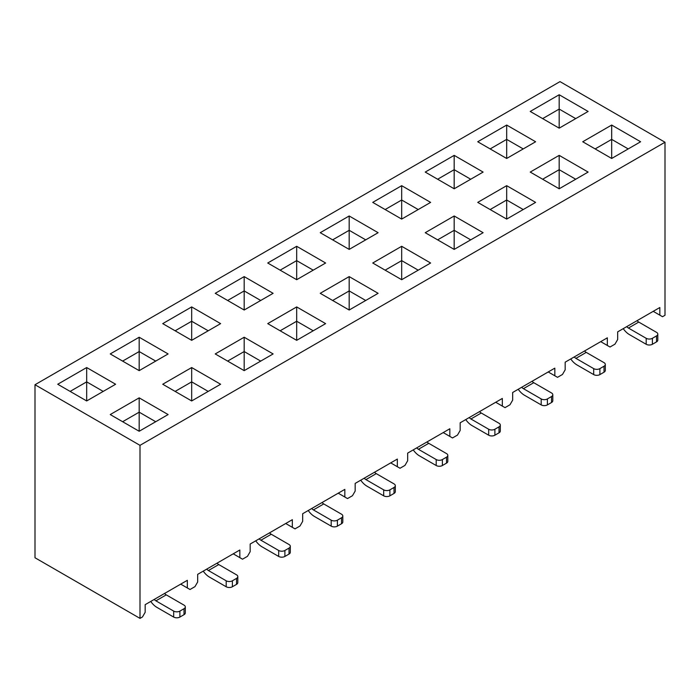 <?xml version="1.0" encoding="UTF-8"?>
<svg xmlns="http://www.w3.org/2000/svg" width="700" height="700" viewBox="0 0 700 700"><rect width="100%" height="100%" fill="white"/><g stroke="black" fill="none" stroke-linecap="round" stroke-linejoin="round"><path stroke-width="1.05" d="M140 445.349L140 618.38L142.476 616.945L145.171 612.299L145.171 604.66L187.329 580.317L187.329 587.947L190.024 589.505L194.976 586.635L197.671 581.989L197.671 574.35L239.829 550.008L239.829 557.637L242.524 559.195L247.476 556.325L250.171 551.67L250.171 544.04L292.329 519.689L292.329 527.327L295.024 528.885L299.976 526.015L302.671 521.36L302.671 513.73L344.829 489.379L344.829 497.017L347.524 498.575L352.476 495.705L355.171 491.05L355.171 483.411L397.329 459.069L397.329 466.707L400.024 468.256L404.976 465.395L407.671 460.74L407.671 453.101L449.829 428.759L449.829 436.398L452.524 437.946L457.476 435.085L460.171 430.43L460.171 422.791L502.329 398.449L502.329 406.088L505.024 407.636L509.976 404.775L512.671 400.12L512.671 392.481L554.829 368.139L554.829 375.777L557.524 377.326L562.476 374.465L565.171 369.81L565.171 362.171L607.329 337.829L607.329 345.467L610.024 347.016L614.976 344.155L617.671 339.5L617.671 331.861L659.829 307.519L659.829 315.158L662.524 316.706L665 315.271L665 142.24L140 445.349L35 384.729L560 81.62L665 142.24M401.678 279.711L372.733 263.007L401.678 246.295L430.614 263.007L401.678 279.711L401.678 260.619L385.14 270.165M559.178 188.781L530.233 172.077L559.178 155.365L588.114 172.077L559.178 188.781L559.178 169.689L542.64 179.235M349.178 310.021L320.233 293.317L349.178 276.605L378.114 293.317L349.178 310.021L349.178 290.929L332.64 300.475M611.678 158.471L582.733 141.759L611.678 125.055L640.614 141.759L611.678 158.471L611.678 139.379L595.14 148.925M244.178 370.641L215.232 353.938L244.178 337.234L273.114 353.938L244.178 370.641L244.178 351.549L227.64 361.095M454.177 249.401L425.233 232.697L454.177 215.985L483.114 232.697L454.177 249.401L454.177 230.309L437.64 239.855M506.677 219.091L477.733 202.388L506.677 185.675L535.614 202.388L506.677 219.091L506.677 199.999L490.14 209.545M139.178 431.261L110.233 414.558L139.178 397.854L168.114 414.558L139.178 431.261L139.178 412.169L122.64 421.715M191.678 400.951L162.732 384.248L191.678 367.544L220.614 384.248L191.678 400.951L191.678 381.859L175.14 391.405M296.678 340.331L267.733 323.627L296.678 306.924L325.614 323.627L296.678 340.331L296.678 321.239L280.14 330.785M139.178 370.641L110.233 353.938L139.178 337.234L168.114 353.938L139.178 370.641L139.178 351.549L122.64 361.095M559.178 128.161L530.233 111.449L559.178 94.745L588.114 111.449L559.178 128.161L559.178 109.069L542.64 118.615M191.678 340.331L162.732 323.627L191.678 306.924L220.614 323.627L191.678 340.331L191.678 321.239L175.14 330.785M401.678 219.091L372.733 202.388L401.678 185.675L430.614 202.388L401.678 219.091L401.678 199.999L385.14 209.545M86.678 400.951L57.733 384.248L86.678 367.544L115.614 384.248L86.678 400.951L86.678 381.859L70.14 391.405M506.677 158.471L477.733 141.759L506.677 125.055L535.614 141.759L506.677 158.471L506.677 139.379L490.14 148.925M349.178 249.401L320.233 232.697L349.178 215.985L378.114 232.697L349.178 249.401L349.178 230.309L332.64 239.855M244.178 310.021L215.232 293.317L244.178 276.605L273.114 293.317L244.178 310.021L244.178 290.929L227.64 300.475M454.177 188.781L425.233 172.077L454.177 155.365L483.114 172.077L454.177 188.781L454.177 169.689L437.64 179.235M296.678 279.711L267.733 263.007L296.678 246.295L325.614 263.007L296.678 279.711L296.678 260.619L280.14 270.165M140 618.38L35 557.76L35 384.729M653.222 311.334L659.829 315.158M600.722 341.644L607.329 345.467M575.706 118.615L559.178 109.069L559.178 94.745M628.206 148.925L611.678 139.379L611.678 125.055M637.053 320.67A5.845 3.377 -120 0 0 638.75 322.079L656.521 332.342A4.384 2.529 0 0 1 657.808 334.127A4.384 2.529 0 0 1 656.521 335.921L652.391 338.31L652.391 344.277L656.521 341.889L656.521 335.921M652.391 344.277A4.384 2.529 180 0 1 646.188 344.277L629.449 334.609A14.612 8.435 -120 0 1 623.245 328.641M638.75 322.079L628.416 328.046L646.188 338.31A4.384 2.529 0 0 0 652.391 338.31M628.416 328.046A5.845 3.377 60 0 1 626.719 326.637M657.808 334.127L657.808 340.095A4.384 2.529 180 0 1 656.521 341.889M523.206 148.925L506.677 139.379L506.677 125.055M470.706 179.235L454.177 169.689L454.177 155.365M418.206 209.545L401.678 199.999L401.678 185.675M365.706 239.855L349.178 230.309L349.178 215.985M313.206 270.165L296.678 260.619L296.678 246.295M260.706 300.475L244.178 290.929L244.178 276.605M208.206 330.785L191.678 321.239L191.678 306.924M155.706 361.095L139.178 351.549L139.178 337.234M103.206 391.405L86.678 381.859L86.678 367.544M575.706 179.235L559.178 169.689L559.178 155.365M523.206 209.545L506.677 199.999L506.677 185.675M470.706 239.855L454.177 230.309L454.177 215.985M418.206 270.165L401.678 260.619L401.678 246.295M365.706 300.475L349.178 290.929L349.178 276.605M313.206 330.785L296.678 321.239L296.678 306.924M260.706 361.095L244.178 351.549L244.178 337.234M208.206 391.405L191.678 381.859L191.678 367.544M155.706 421.715L139.178 412.169L139.178 397.854M584.553 350.98A5.845 3.377 -120 0 0 586.25 352.389L604.021 362.652A4.384 2.529 0 0 1 605.308 364.438A4.384 2.529 0 0 1 604.021 366.231L599.891 368.62L599.891 374.588L604.021 372.199L604.021 366.231M599.891 374.588A4.384 2.529 180 0 1 593.688 374.588L576.949 364.919A14.612 8.435 -120 0 1 570.745 358.951M586.25 352.389L575.916 358.356L593.688 368.62A4.384 2.529 0 0 0 599.891 368.62M575.916 358.356A5.845 3.377 60 0 1 574.219 356.947M605.308 364.438L605.308 370.405A4.384 2.529 180 0 1 604.021 372.199M532.053 381.29A5.845 3.377 -120 0 0 533.75 382.699L551.521 392.963A4.384 2.529 0 0 1 552.808 394.748A4.384 2.529 0 0 1 551.521 396.541L547.391 398.93L547.391 404.898L551.521 402.509L551.521 396.541M547.391 404.898A4.384 2.529 180 0 1 541.188 404.898L524.449 395.229A14.612 8.435 -120 0 1 518.245 389.261M533.75 382.699L523.416 388.666L541.188 398.93A4.384 2.529 0 0 0 547.391 398.93M523.416 388.666A5.845 3.377 60 0 1 521.719 387.257M552.808 394.748L552.808 400.715A4.384 2.529 180 0 1 551.521 402.509M479.552 411.6A5.845 3.377 -120 0 0 481.25 413.009L499.021 423.273A4.384 2.529 0 0 1 500.308 425.058A4.384 2.529 0 0 1 499.021 426.851L494.891 429.24L494.891 435.207L499.021 432.819L499.021 426.851M494.891 435.207A4.384 2.529 180 0 1 488.688 435.207L471.949 425.539A14.612 8.435 -120 0 1 465.745 419.571M481.25 413.009L470.916 418.976L488.688 429.24A4.384 2.529 0 0 0 494.891 429.24M470.916 418.976A5.845 3.377 60 0 1 469.219 417.567M500.308 425.058L500.308 431.025A4.384 2.529 180 0 1 499.021 432.819M427.053 441.919A5.845 3.377 -120 0 0 428.75 443.319L446.521 453.582A4.384 2.529 0 0 1 447.808 455.376A4.384 2.529 0 0 1 446.521 457.161L442.391 459.55L442.391 465.517L446.521 463.129L446.521 457.161M442.391 465.517A4.384 2.529 180 0 1 436.188 465.517L419.449 455.849A14.612 8.435 -120 0 1 413.245 449.881M428.75 443.319L418.416 449.286L436.188 459.55A4.384 2.529 0 0 0 442.391 459.55M418.416 449.286A5.845 3.377 60 0 1 416.719 447.877M447.808 455.376L447.808 461.335A4.384 2.529 180 0 1 446.521 463.129M374.553 472.229A5.845 3.377 -120 0 0 376.25 473.629L394.021 483.892A4.384 2.529 0 0 1 395.308 485.686A4.384 2.529 0 0 1 394.021 487.471L389.891 489.86L389.891 495.827L394.021 493.439L394.021 487.471M389.891 495.827A4.384 2.529 180 0 1 383.688 495.827L366.949 486.159A14.612 8.435 -120 0 1 360.745 480.191M376.25 473.629L365.916 479.596L383.688 489.86A4.384 2.529 0 0 0 389.891 489.86M365.916 479.596A5.845 3.377 60 0 1 364.219 478.196M395.308 485.686L395.308 491.654A4.384 2.529 180 0 1 394.021 493.439M322.053 502.539A5.845 3.377 -120 0 0 323.75 503.939L341.521 514.202A4.384 2.529 0 0 1 342.808 515.996A4.384 2.529 0 0 1 341.521 517.781L337.391 520.17L337.391 526.137L341.521 523.749L341.521 517.781M337.391 526.137A4.384 2.529 180 0 1 331.188 526.137L314.449 516.469A14.612 8.435 -120 0 1 308.245 510.501M323.75 503.939L313.416 509.906L331.188 520.17A4.384 2.529 0 0 0 337.391 520.17M313.416 509.906A5.845 3.377 60 0 1 311.719 508.506M342.808 515.996L342.808 521.964A4.384 2.529 180 0 1 341.521 523.749M269.553 532.849A5.845 3.377 -120 0 0 271.25 534.249L289.021 544.512A4.384 2.529 0 0 1 290.308 546.306A4.384 2.529 0 0 1 289.021 548.091L284.891 550.48L284.891 556.447L289.021 554.059L289.021 548.091M284.891 556.447A4.384 2.529 180 0 1 278.688 556.447L261.949 546.779A14.612 8.435 -120 0 1 255.745 540.811M271.25 534.249L260.916 540.216L278.688 550.48A4.384 2.529 0 0 0 284.891 550.48M260.916 540.216A5.845 3.377 60 0 1 259.219 538.816M290.308 546.306L290.308 552.274A4.384 2.529 180 0 1 289.021 554.059M217.053 563.159A5.845 3.377 -120 0 0 218.75 564.559L236.521 574.822A4.384 2.529 0 0 1 237.807 576.616A4.384 2.529 0 0 1 236.521 578.401L232.391 580.79L232.391 586.758L236.521 584.369L236.521 578.401M232.391 586.758A4.384 2.529 180 0 1 226.188 586.758L209.449 577.089A14.612 8.435 -120 0 1 203.245 571.121M218.75 564.559L208.416 570.526L226.188 580.79A4.384 2.529 0 0 0 232.391 580.79M208.416 570.526A5.845 3.377 60 0 1 206.719 569.126M237.807 576.616L237.807 582.584A4.384 2.529 180 0 1 236.521 584.369M164.553 593.469A5.845 3.377 -120 0 0 166.25 594.869L184.021 605.133A4.384 2.529 0 0 1 185.308 606.926A4.384 2.529 0 0 1 184.021 608.711L179.891 611.1L179.891 617.067L184.021 614.679L184.021 608.711M179.891 617.067A4.384 2.529 180 0 1 173.688 617.067L156.949 607.399A14.612 8.435 -120 0 1 150.745 601.44M166.25 594.869L155.916 600.836L173.688 611.1A4.384 2.529 0 0 0 179.891 611.1M155.916 600.836A5.845 3.377 60 0 1 154.219 599.436M185.308 606.926L185.308 612.894A4.384 2.529 180 0 1 184.021 614.679M548.222 371.963L554.829 375.777M495.722 402.273L502.329 406.088M443.223 432.582L449.829 436.398M390.723 462.892L397.329 466.707M338.223 493.202L344.829 497.017M285.723 523.512L292.329 527.327M233.223 553.822L239.829 557.637M180.722 584.133L187.329 587.947M646.188 344.277L646.188 338.31M593.688 374.588L593.688 368.62M541.188 404.898L541.188 398.93M488.688 435.207L488.688 429.24M436.188 465.517L436.188 459.55M383.688 495.827L383.688 489.86M331.188 526.137L331.188 520.17M278.688 556.447L278.688 550.48M226.188 586.758L226.188 580.79M173.688 617.067L173.688 611.1"/></g></svg>
